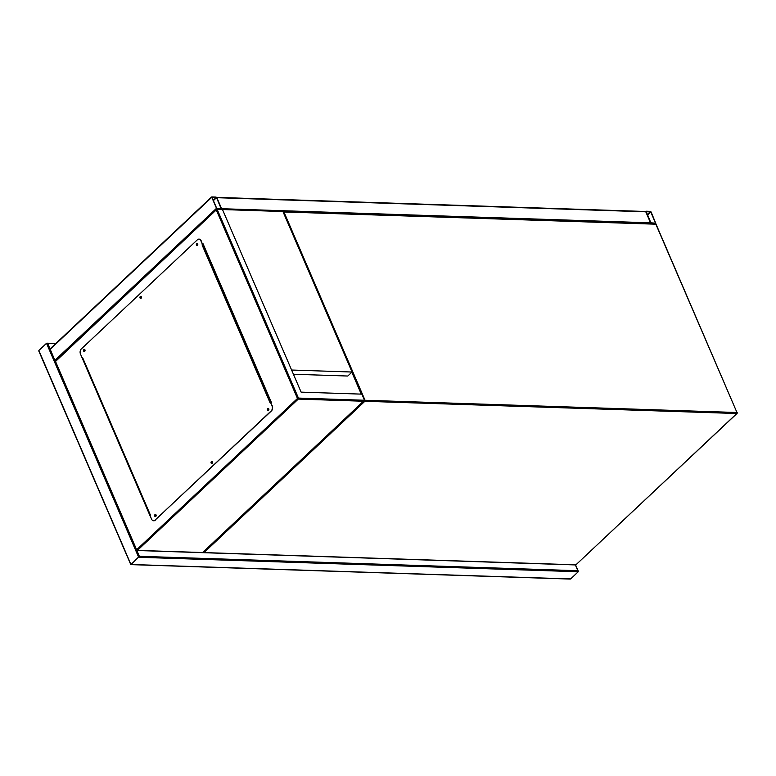 <?xml version="1.0" encoding="UTF-8"?>
<svg xmlns="http://www.w3.org/2000/svg" width="776" height="776" viewBox="0 0 776 776"><rect width="100%" height="100%" fill="white"/><g stroke="black" fill="none" stroke-linecap="round" stroke-linejoin="round"><path stroke-width="1.16" d="M651.122 211.984L650.327 211.353L646.059 211.218L645.797 211.809L650.53 222.819L651.326 223.439L655.827 223.507L651.122 211.984M646.224 211.596L650.87 222.828L655.516 223.168L650.792 211.974L646.107 211.712M645.108 211.596A0.728 0.504 91.9 0 1 645.797 211.809L650.53 222.819L221.606 208.705L216.863 197.696L216.067 197.075L211.799 196.929L217.067 209.161L221.335 209.297L221.606 208.705L216.863 197.696A0.728 0.504 -88.1 0 0 216.465 197.366M650.53 222.819A0.728 0.504 91.9 0 1 650.472 223.701M55.232 361.238L50.1 349.025M216.533 197.686L211.867 197.531L216.611 208.54L221.257 208.889L216.533 197.686L213.254 200.761M84.788 350.956L84.584 349.85L84.788 350.956M84.72 349.889L84.681 351.024M141.174 297.926L140.97 296.82L141.174 297.926M141.106 296.849L141.067 297.994M197.55 244.886L197.356 243.78L197.55 244.886M197.492 243.819L197.453 244.954M268.642 409.961L268.447 408.855L268.642 409.961M268.583 408.894L268.545 410.038M212.265 463L212.061 461.895L212.265 463M212.197 461.933L212.158 463.068M155.879 516.03L155.685 514.924L155.879 516.03M155.811 514.963L155.772 516.108M301.127 392.142L361.868 394.14L364.507 400.251L298.43 398.078L217.067 209.161L222.402 209.336L301.127 392.142M202.478 243.839L202.905 243.441L271.367 402.404L270.94 402.802M150.331 516.253L81.868 357.29M81.946 357.474L150.272 516.302M217.067 209.161L216.378 210.15L297.48 398.466L136.624 549.757L55.523 361.451L217.067 209.161M202.953 552.551L137.42 550.388L298.275 399.087L363.808 401.25L364.507 400.251L202.798 552.357M155.491 516.603A1.096 0.747 91.9 0 1 155.569 514.449M155.792 516.438A1.096 0.747 91.9 0 1 154.996 514.604A1.096 0.747 91.9 0 1 155.792 516.438M211.877 463.573A1.096 0.747 91.9 0 1 211.945 461.41M212.178 463.408A1.096 0.747 91.9 0 1 211.382 461.575A1.096 0.747 91.9 0 1 212.178 463.408M268.263 410.533A1.096 0.747 91.9 0 1 268.331 408.38M268.554 410.368A1.096 0.747 91.9 0 1 267.769 408.535A1.096 0.747 91.9 0 1 268.554 410.368M197.162 245.459A1.096 0.747 91.9 0 1 197.24 243.305M197.463 245.294A1.096 0.747 91.9 0 1 196.677 243.46A1.096 0.747 91.9 0 1 197.463 245.294M140.786 298.488A1.096 0.747 91.9 0 1 140.854 296.335M141.077 298.324A1.096 0.747 91.9 0 1 140.291 296.49A1.096 0.747 91.9 0 1 141.077 298.324M84.4 351.528A1.096 0.747 91.9 0 1 84.468 349.375M84.7 351.363A1.096 0.747 91.9 0 1 83.905 349.53A1.096 0.747 91.9 0 1 84.7 351.363M200.897 240.773L202.749 244.45L202.051 244.838L269.99 402.579L270.417 402.181L271.988 405.848A3.657 2.503 91.9 0 1 271.183 410.911L155.006 520.182A3.657 2.503 91.9 0 1 153.57 520.774A3.657 2.503 91.9 0 1 151.562 519.125L149.981 515.458L150.408 515.06L82.479 357.319L82.052 357.717L80.471 354.05A3.657 2.503 91.9 0 1 81.286 348.987L197.453 239.716A3.657 2.503 91.9 0 1 198.889 239.124A3.657 2.503 91.9 0 1 200.897 240.773L202.478 244.44L202.051 244.838M271.183 410.911L271.445 410.921A3.657 2.503 -88.1 0 0 272.26 405.858L270.417 402.181M271.445 410.921L155.006 520.182M153.706 520.774A3.657 2.503 -88.1 0 0 153.842 520.783A3.657 2.503 -88.1 0 0 155.278 520.192M201.168 240.783A3.657 2.503 -88.1 0 0 199.16 239.134A3.657 2.503 -88.1 0 0 199.025 239.134M270.698 402.23L271.29 402.21M203.351 244.469L202.691 244.508M270.766 402.404L271.348 402.424M293.415 374.236L347.793 376.03L352.052 372.024L282.93 211.528L222.489 209.539M291.611 370.036L352.052 372.024M55.523 343.787L46.511 343.302L38.848 350.5L130.853 564.298M136.838 550.436L139.36 556.295L131.008 564.491L570.593 578.954L578.256 571.747L575.385 564.928M569.371 578.721L570.593 578.954L569.371 578.721M50.052 348.928L47.734 343.525L46.511 343.302L138.671 557.284L578.256 571.747L577.887 570.719L139.36 556.295M361.267 394.121L351.838 372.228M576.267 564.501L737.025 413.443A0.728 0.728 0 0 0 737.2 412.619L736.793 413.521L364.875 401.279L204.02 552.58L575.938 564.821L736.793 413.521A0.728 0.504 -88.1 0 0 736.957 412.502L656.098 224.303A0.728 0.728 0 0 0 655.458 223.866A0.728 0.504 -88.1 0 1 655.856 224.196L283.938 211.964L365.04 400.27L736.957 412.502L656.011 224.565M576.18 564.734L575.938 564.821A0.728 0.504 -88.1 0 1 575.656 564.938A0.728 0.728 0 0 0 576.18 564.734M575.375 564.802A0.728 0.504 -88.1 0 0 575.656 564.938L203.739 552.706A0.728 0.504 -88.1 0 0 204.02 552.58L203.419 552.25M203.331 552.366L203.302 552.366A0.728 0.504 -88.1 0 0 203.739 552.706A0.728 0.728 0 0 1 203.205 552.454M216.776 209.297L55.193 361.276L136.731 550.184A0.728 0.504 -88.1 0 0 137.129 550.514L202.972 552.677L364.264 400.959L364.875 401.279A0.728 0.504 -88.1 0 0 365.04 400.27L364.536 400.377M283.211 212.178L283.938 211.964A0.728 0.504 -88.1 0 0 283.25 211.751L283.046 211.799A0.728 0.728 0 0 1 283.541 211.635L655.458 223.866M650.492 211.741L647.359 214.68M650.792 211.974L647.514 215.049M216.863 197.696L645.797 211.809M49.829 349.627L211.538 197.521M54.572 360.627L216.271 208.531M213.099 200.402L216.232 197.453M297.48 398.466L298.43 398.078A0.728 0.504 -88.1 0 1 298.275 399.087L297.48 398.466M136.624 549.757L137.42 550.388A0.728 0.504 -88.1 0 1 137.129 550.514A0.728 0.728 0 0 1 136.479 550.068L136.624 549.757M203.011 244.459L270.95 402.201M216.649 197.376L645.389 211.479M49.858 349.113L211.567 197.007M82.343 357.62L150.214 515.235M130.775 564.588L38.8 351.014M570.215 579.071L130.814 564.618M55.853 343.477L46.89 343.186M578.304 571.233L575.588 564.938"/></g></svg>

